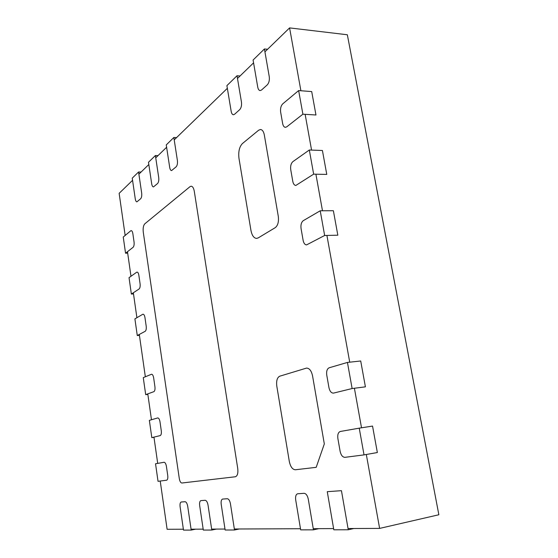 <?xml version="1.0" encoding="UTF-8"?>
<svg xmlns="http://www.w3.org/2000/svg" width="558" height="558" viewBox="0 0 558 558"><rect width="100%" height="100%" fill="white"/><g stroke="black" fill="none" stroke-linecap="round" stroke-linejoin="round"><path stroke-width="0.84" d="M300.895 90.745L289.588 27.9L347.341 34.763L438.86 514.755L379.621 528.405L366.32 454.484M361.521 427.805L354.407 388.249M349.72 362.184L326.918 235.434M322.482 210.771L315.905 174.194M311.566 150.088L305.135 114.327M160.223 481.038L167.114 529.284L183.366 529.214M191.073 529.186L203.175 529.137M211.642 529.103L224.986 529.047M234.339 529.005L300.483 528.733M313.254 528.677L333.607 528.593M348.046 528.531L379.621 528.405M132.56 180.318L119.14 193.34L125.159 235.455M127.475 251.707L130.984 276.273M133.341 292.769L136.898 317.704M139.291 334.451L145.338 376.776M147.779 393.885L151.469 419.749M153.952 437.123L157.705 463.391M289.588 27.9L264.931 51.838M253.576 62.859L237.485 78.469M227.35 88.317L174.215 139.884M166.619 147.263L155.745 157.816M148.819 164.533L138.893 174.166M348.262 529.772L341.447 490.677L327.267 491.675L333.817 529.8L348.262 529.772L353.835 528.51M313.45 529.842L308.288 499.18C307.472 495.497 306.063 493.544 304.068 493.314L297.602 493.781C295.921 494.43 295.287 496.48 295.698 499.926L300.671 529.863L313.45 529.842L318.813 528.656M234.493 529.995L230.447 503.783C229.812 500.631 228.766 498.95 227.301 498.733L222.579 499.075C221.331 499.591 220.87 501.342 221.212 504.327L225.139 530.016L234.493 529.995L239.326 528.984M211.789 530.044L208.036 505.109C207.45 502.109 206.495 500.505 205.17 500.296L200.901 500.603C199.764 501.091 199.352 502.751 199.673 505.604L203.314 530.058L211.789 530.044L216.448 529.082M191.206 530.086L187.711 506.308C187.167 503.449 186.295 501.914 185.089 501.719L181.21 501.998C180.171 502.444 179.802 504.034 180.101 506.762L183.498 530.1L191.206 530.086L195.705 529.165M166.43 466.467C165.935 463.775 165.14 462.38 164.052 462.282L155.536 463.768L158.033 481.317L166.647 480.208C167.658 479.768 168.021 478.192 167.735 475.472L166.43 466.467M151.818 437.646L160.195 435.596C161.199 435.073 161.562 433.447 161.276 430.727L160 421.862C159.539 419.33 158.793 418.019 157.761 417.921L149.356 420.369L151.818 437.646L153.98 437.339M145.694 394.645L153.875 391.667C154.852 391.032 155.201 389.372 154.922 386.68L153.666 377.954C153.241 375.576 152.543 374.334 151.567 374.237L143.267 377.626L145.694 394.645L147.849 394.394M142.736 314.3L143.057 314.203C143.943 314.3 144.578 315.444 144.961 317.621L146.196 326.158C146.468 328.808 146.133 330.524 145.185 331.306L137.275 335.532L134.903 318.869L142.736 314.3M137.275 335.532L139.423 335.365M130.718 230.81L131.193 230.614C131.974 230.719 132.525 231.737 132.853 233.656L134.046 241.942C134.311 244.53 133.997 246.322 133.097 247.306L125.55 253.22L123.248 237.045L130.718 230.81M125.55 253.22L127.684 253.158M136.682 272.234L137.08 272.095C137.917 272.199 138.51 273.274 138.858 275.317L140.072 283.729C140.344 286.345 140.016 288.102 139.095 288.981L131.367 294.066L129.031 277.654L136.682 272.234M131.367 294.066L133.508 293.954M282.718 103.879C280.911 105.783 280.221 108.531 280.646 112.13L282.648 123.541C283.122 125.878 284.029 127.14 285.368 127.329L286.763 126.826L302.889 114.188L315.961 114.99L311.706 91.582L298.649 90.57L282.718 103.879M302.889 114.188L298.649 90.57M292.887 161.632C291.025 163.348 290.306 166.033 290.739 169.688L292.783 181.35C293.313 183.924 294.331 185.291 295.838 185.458L313.652 174.152L326.772 174.424L322.419 150.493L309.313 150.004L292.887 161.632M313.652 174.152L309.313 150.004M303.273 220.668C301.355 222.182 300.616 224.797 301.055 228.508L303.14 240.428C303.74 243.267 304.884 244.753 306.565 244.899L324.651 235.483L337.827 235.204L333.377 210.729L320.222 210.778L303.273 220.668M324.651 235.483L320.222 210.778M344.935 457.337C342.626 457.225 341.029 455.237 340.129 451.359L337.876 438.497C337.409 434.577 338.239 432.234 340.38 431.46L359.233 428.16L364.032 454.889L344.935 457.337M364.032 454.889L377.354 452.538L372.542 426.075L359.233 428.16M333.621 393.076L333.391 393.118C331.25 393.055 329.771 391.228 328.955 387.643L326.751 375.074C326.291 371.216 327.1 368.782 329.171 367.778L347.439 362.435L352.126 388.542L333.621 393.076M352.126 388.542L365.406 386.84L360.705 360.984L347.439 362.435M141.669 193.04C141.941 195.698 141.606 197.595 140.665 198.732L136.905 201.856C136.124 201.745 135.58 200.754 135.266 198.878L132.246 178.155L138.572 171.976L141.669 193.04M138.572 171.976L141.104 172.024M158.709 177.493C159.002 180.269 158.632 182.271 157.593 183.505L153.45 186.937C152.62 186.818 152.034 185.8 151.706 183.882L148.484 162.28L155.396 155.522L158.709 177.493M155.396 155.522L158.019 155.605M177.388 160.446C177.702 163.348 177.291 165.475 176.147 166.814L171.564 170.595C170.671 170.462 170.05 169.423 169.709 167.456L166.256 144.913L173.845 137.491L177.388 160.446M173.845 137.491L176.558 137.61M241.447 102.002C241.823 105.35 241.251 107.896 239.717 109.64L234.569 114.271L233.397 114.746C232.316 114.585 231.57 113.462 231.179 111.37L226.904 85.632L237.024 75.735L241.447 102.002M237.024 75.735L240.045 75.986M269.249 76.634C269.66 80.171 269.005 82.912 267.289 84.844L261.514 90.033L260.119 90.598C258.947 90.41 258.159 89.259 257.747 87.132L253.088 60.034L264.429 48.958L269.249 76.634M264.429 48.958L267.568 49.278M179.299 478.59L143.28 232.212C142.862 228.236 143.371 225.446 144.801 223.828L190.027 186.644L191.164 186.198C192.656 186.393 193.696 188.074 194.282 191.255L237.722 468.385C238.252 473.142 237.485 475.932 235.413 476.755L181.866 483.012C180.68 482.858 179.822 481.387 179.299 478.59M275.296 227.622L258.187 237.917L256.582 238.406C253.827 238.133 251.944 235.448 250.94 230.363L238.977 158.339C238.217 151.727 239.361 146.803 242.409 143.566L258.675 130.195L260.537 129.498C262.386 129.756 263.655 131.583 264.332 134.987L278.296 216.371C278.902 221.735 277.905 225.481 275.296 227.622M279.746 376.197L306.551 368.085C309.418 368.203 311.42 370.791 312.55 375.848L324.317 443.931L316.198 467.332L295.363 469.766C292.483 469.543 290.467 466.781 289.316 461.473L276.796 386.094C276.189 380.828 277.173 377.522 279.746 376.197"/></g></svg>
